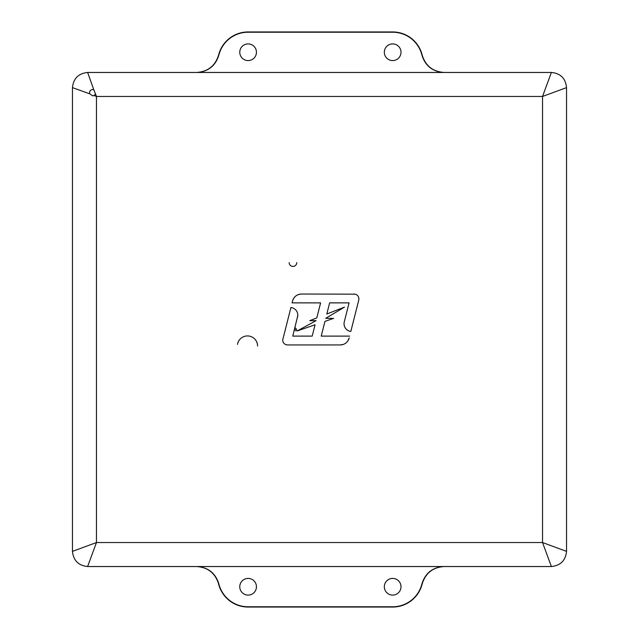<?xml version="1.0" encoding="UTF-8"?>
<svg xmlns="http://www.w3.org/2000/svg" width="639" height="639" viewBox="0 0 639 639"><rect width="100%" height="100%" fill="white"/><g stroke="black" fill="none" stroke-linecap="round" stroke-linejoin="round"><path stroke-width="0.96" d="M542.535 96.465L96.465 96.465L96.465 542.535L542.535 542.535L542.535 96.465L551.377 72.463C560.587 73.357 565.643 78.413 566.537 87.623L542.535 96.465M297.782 302.878L292.079 302.878L292.55 301.017C293.948 296.648 296.935 294.323 301.52 294.036L355.116 294.164M347.736 330.371L346.442 329.373M344.613 326.665L344.157 325.091M327.376 311.784L326.817 314.005L329.9 312.806M332.136 318.334L325.714 318.334L344.501 307.111L326.817 314.005L329.636 302.878L349.078 302.878L344.285 321.824A7.812 7.812 0 0 0 350.803 331.481L358.751 300.114A4.88 4.88 0 0 0 354.022 294.036M343.239 344.429L340.228 344.94A9.25 9.25 0 0 0 349.198 337.927L347.983 340.723M89.724 93.805C89.228 91.361 90.211 89.931 92.679 89.524L93.805 89.724L96.465 96.465L94.069 95.515L92.679 95.842L89.724 93.805L72.463 87.623L72.463 551.377L96.465 542.535L87.623 566.537L551.377 566.537L542.535 542.535L566.537 551.377L566.537 87.623M392.666 595.093A8.339 8.339 0 0 1 384.327 586.754A8.339 8.339 0 0 1 392.666 578.415A8.339 8.339 0 0 1 401.004 586.754A8.339 8.339 0 0 1 392.666 595.093M248.108 43.907A8.339 8.339 0 0 0 239.769 52.246A8.339 8.339 0 0 0 248.108 60.585A8.339 8.339 0 0 0 256.447 52.246A8.339 8.339 0 0 0 248.108 43.907M392.666 43.907A8.339 8.339 0 0 0 384.327 52.246A8.339 8.339 0 0 0 392.666 60.585A8.339 8.339 0 0 0 401.004 52.246A8.339 8.339 0 0 0 392.666 43.907M248.108 595.093A8.339 8.339 0 0 1 239.769 586.754A8.339 8.339 0 0 1 248.108 578.415A8.339 8.339 0 0 1 256.447 586.754A8.339 8.339 0 0 1 248.108 595.093M340.228 344.94L287.582 344.94A4.88 4.88 0 0 1 282.702 339.956L290.921 307.503L292.534 307.87M297.806 315.538L292.774 336.106L312.199 336.106L315.067 324.78L297.127 330.97L316.105 320.666L309.739 320.666L316.808 317.91L320.61 302.878L292.079 302.878L292.55 301.017A9.25 9.25 0 0 1 301.52 294.036M314.252 327.991L315.067 324.78M300.713 329.732L297.127 330.97M290.921 307.503A7.812 7.812 0 0 1 297.566 317.176M551.377 72.463L87.623 72.463L93.805 89.724M349.653 336.106L321.217 336.106L324.947 321.369L333.742 318.334M95.515 94.069L94.069 95.515M87.623 72.463C78.485 73.429 73.429 78.485 72.463 87.623M444.305 72.463L444.033 72.463C432.707 71.752 425.334 65.985 421.932 55.146L422.195 55.122C425.582 65.961 432.954 71.744 444.305 72.463M97.735 566.537L551.377 566.537C560.515 565.571 565.571 560.515 566.537 551.377M444.305 566.537C432.962 567.248 425.598 573.031 422.195 583.878A30.4 30.4 0 0 1 392.666 607.05L248.108 607.05A30.4 30.4 0 0 1 218.578 583.878C215.183 573.039 207.819 567.256 196.469 566.537L196.74 566.537C208.066 567.248 215.431 573.015 218.842 583.854A30.137 30.137 0 0 0 248.108 606.786L392.666 606.786A30.137 30.137 0 0 0 421.932 583.854C425.326 573.023 432.691 567.256 444.033 566.537M72.463 551.377C73.429 560.515 78.485 565.571 87.623 566.537M196.469 72.463C207.803 71.752 215.175 65.969 218.578 55.122A30.4 30.4 0 0 1 248.108 31.95L392.666 31.95A30.4 30.4 0 0 1 422.195 55.122M218.578 55.122L218.842 55.146C215.447 65.977 208.074 71.744 196.74 72.463M218.842 55.146A30.137 30.137 0 0 1 248.108 32.214L392.666 32.214A30.137 30.137 0 0 1 421.932 55.146M237.5 344.389A10.112 10.112 0 0 1 248.299 335.962A10.112 10.112 0 0 1 257.581 346.034M296.752 262.637A3.794 3.794 0 0 1 292.966 266.431A3.794 3.794 0 0 1 289.171 262.637M294.922 327.623A3.794 3.794 0 0 1 296.752 330.874M294.587 328.941A2.524 2.524 0 0 1 295.49 330.874"/></g></svg>
